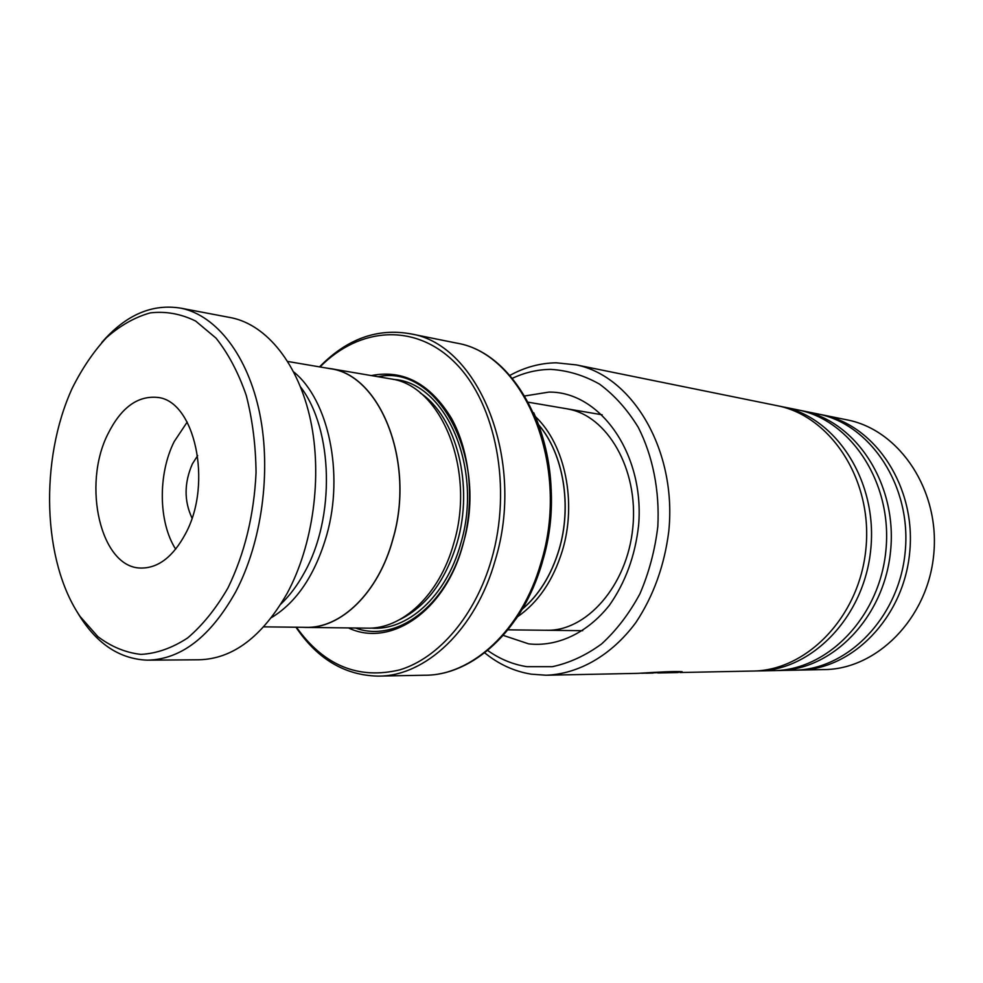 <?xml version="1.0" encoding="UTF-8"?>
<svg xmlns="http://www.w3.org/2000/svg" width="983" height="983" viewBox="0 0 983 983"><rect width="100%" height="100%" fill="white"/><g stroke="black" fill="none" stroke-linecap="round" stroke-linejoin="round"><path stroke-width="1.47" d="M271.492 617.607C296.866 602.149 315.31 574.514 326.823 534.727C344.185 473.204 328.42 399.934 293.745 371.943M263.751 626.847L305.246 627.326C340.646 628.948 378.467 592.712 392.831 539.237C415.465 463.19 380.777 375.101 330.288 368.711L328.334 368.379M538.844 425.123C563.505 454.011 572.229 506.122 558.934 549.927C551.254 575.092 539.016 594.838 522.231 609.165M522.12 609.349C538.991 595.01 551.279 575.202 558.995 549.952C572.327 506.036 563.529 453.802 538.77 424.926M535.502 416.731C565.053 444.5 577.144 502.411 562.313 550.861C553.122 580.486 538.168 602.468 517.439 616.832M306.524 627.437L366.684 628.137C402.059 629.71 439.598 594.838 453.728 543.427C476.005 470.341 441.269 385.41 390.865 378.91L388.899 378.578M348.449 627.928C390.079 647.944 444.771 611.721 462.723 545.504C475.01 502.202 470.341 452.02 451.357 418.094C429.952 383.481 403.251 369.301 371.279 375.58M355.428 628.002C395.707 643.128 445.84 607.089 462.76 544.926C489.473 458.717 437.435 363.563 378.148 376.747M296.436 627.215C323.874 665.54 358.328 679.757 399.811 669.853C438.848 658.032 475.268 615.751 491.525 559.462C512.278 488.047 496.01 404.074 455.768 363.415C415.576 322.424 359.336 326.97 320.003 366.954M319.536 366.88C346.962 338.816 377.435 327.818 410.955 333.901C478.905 344.554 526.089 460.548 495.162 560.457C475.686 629.943 425.197 676.746 377.73 676.107C344.591 675.247 317.337 658.954 295.957 627.215M302.359 627.289L305.246 627.424C340.683 629.059 378.529 592.786 392.905 539.274C415.563 463.165 380.839 375.002 330.313 368.6L325.766 367.937M227.958 587.957C244.62 553.675 253.983 515.313 256.047 472.872C255.764 445.41 252.484 419.557 246.217 395.289C238.377 372.643 228.314 353.585 216.027 338.127L195.629 321.048C180.872 313.798 165.734 311.083 150.239 312.889C134.892 317.19 120.331 325.434 106.533 337.599C93.471 351.705 82.031 368.6 72.214 388.26C39.504 459.626 42.33 561.379 80.164 616.538L97.833 636.579C111.165 646.703 125.529 652.651 140.938 654.395C156.653 653.523 172.209 648.043 187.63 637.955C202.572 625.262 216.014 608.588 227.958 587.957M101.765 342.514C125.861 314.781 152.34 303.354 181.241 308.244C216.42 315.568 247.876 355.527 259.709 413.462C271.492 471.385 261.859 542.297 235.699 591.852C210.522 636.751 181.056 659.519 147.29 660.171C118.82 658.979 95.486 642.98 77.276 612.163M107.897 434.007C81.859 485.221 100.671 567.633 140.618 568.039C158.079 568.371 173.069 556.894 185.578 533.609C213.065 483.12 194.56 399.97 157.071 397.378C137.288 395.719 120.897 407.933 107.897 434.007M187.2 422.076L174.188 441.6C157.833 474.089 158.374 522.268 175.674 549.178M197.669 455.608L192.373 463.915C184.128 482.923 184.005 500.974 192.004 518.053M300.601 386.995C333.225 429.362 335.436 517.844 304.374 572.634C297.554 585.131 289.752 595.587 280.941 604.017M229.125 317.337L231.656 317.816C266.983 325.152 298.586 364.152 310.603 420.429C322.535 476.681 313.11 545.418 287.073 593.474C262.006 637.021 232.529 659.126 198.627 659.777L148.752 660.158M487.679 650.451C499.708 659.04 512.77 664.447 526.839 666.671L552.274 666.695C569.464 663.021 585.929 655.415 601.657 643.89C616.55 630.238 629.317 613.527 639.945 593.757C649.001 572.647 654.961 550.234 657.824 526.519C659.728 490.775 652.823 456.075 638.323 427.445C627.437 409.665 614.535 395.24 599.63 384.181C583.963 375.322 567.646 370.394 550.689 369.387C537.48 369.522 524.664 372.52 512.266 378.357M509.759 375.481C524.578 367.286 540.06 363.059 556.218 362.801L576.333 364.902C632.806 376.256 676.968 450.669 668.796 531.201C664.434 565.606 653.462 596.042 635.89 622.509C611.573 655.378 578.668 674.043 546.081 675.235L531.25 674.166C514.22 671.389 498.7 664.275 484.705 652.835M679.917 672.519L752.007 671.057C806.392 671.168 859.474 616.968 865.912 548.76C872.892 480.589 831.385 416.694 778.008 405.856L775.28 405.303M641.69 673.269L682.03 671.684C676.009 671.254 661.227 671.819 637.697 673.367L547.629 675.198M678.295 672.532L657.848 672.962M653.154 673.036L646.028 673.208M758.593 670.922L773.068 670.627C827.035 670.725 879.576 617.496 885.892 550.529C892.748 483.624 851.597 420.81 798.626 410.034L795.923 409.493M755.3 670.959L757.131 670.947C811.405 671.07 864.364 617.103 870.778 549.19C877.721 481.326 836.3 417.689 783.021 406.876L779.15 406.114M779.47 670.492L793.416 670.209C846.953 670.295 898.954 618.012 905.159 552.249C911.905 486.548 871.098 424.779 818.544 414.089L815.865 413.536M776.275 670.529L778.008 670.529C831.876 670.615 884.295 617.619 890.586 550.947C897.405 484.336 856.34 421.768 803.467 411.029L799.695 410.28M799.634 670.087L823.607 669.595C876.492 669.644 927.669 618.762 933.703 554.793C940.264 490.873 900.01 430.652 848.12 420.085L845.466 419.544M796.525 670.123L798.196 670.111C851.634 670.185 903.512 618.123 909.68 552.655C916.389 487.236 875.669 425.713 823.226 415.035L819.552 414.31M658.721 672.261L682.141 671.721M399.774 619.597C426.29 606.486 445.385 580.928 457.058 542.923C474.175 485.504 456.456 416.927 420.269 392.954M370.812 628.076C406.95 631.491 446.171 596.534 460.634 543.894C483.71 468.658 445.643 381.969 393.311 379.426M410.955 333.901L456.653 343.104C525.438 354.236 572.45 466.728 542.014 563.038C522.858 630.14 472.491 675.776 424.361 675.235C471.668 675.812 521.703 630.435 540.871 563.136C571.332 466.409 524.32 353.843 456.653 343.104L453.765 342.514M533.769 412.786C553.859 459.073 556.661 509.071 542.198 562.768M542.137 562.952C535.932 583.877 527.232 602.53 516.063 618.897M524.873 395.952L548.87 392.106C599.863 391.259 644.688 453.568 638.631 525.131C635.215 555.653 625.483 582.341 609.448 605.196C587.256 633.249 557.201 647.072 528.67 643.865L503.247 635.387M330.288 368.711L287.798 361.474M602.174 414.801L528.51 402.256M390.865 378.91L330.313 368.6M424.361 675.235L379.303 676.083M582.686 630.693L507.953 629.833M141.454 568.076L140.618 568.039M231.656 317.816L181.241 308.244M778.008 405.856L576.333 364.902M798.626 410.034L783.021 406.876M818.544 414.089L803.467 411.029M848.12 420.085L823.226 415.035M546.179 630.201C585.61 631.983 627.252 586.409 632.843 527.49C638.766 468.621 606.757 415.367 567.744 409.014"/></g></svg>
